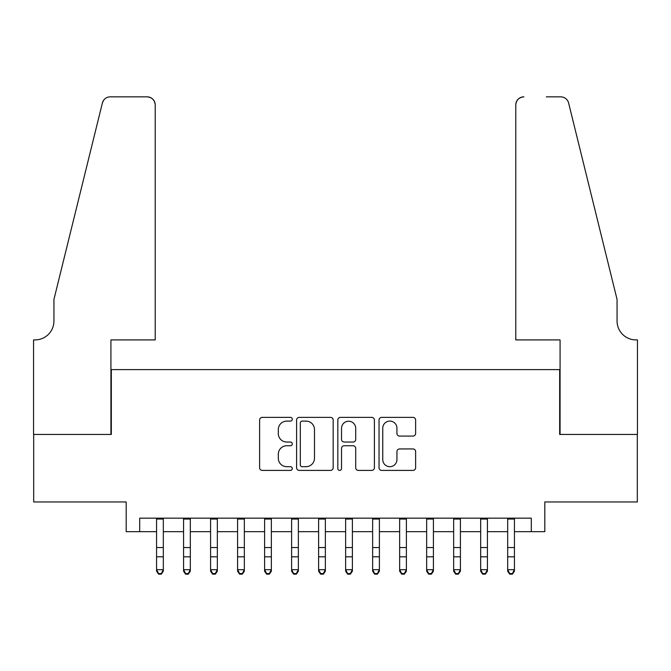 <?xml version="1.0" encoding="UTF-8"?>
<svg xmlns="http://www.w3.org/2000/svg" width="671" height="671" viewBox="0 0 671 671"><rect width="100%" height="100%" fill="white"/><g stroke="black" fill="none" stroke-linecap="round" stroke-linejoin="round"><path stroke-width="1.01" d="M292.288 419.241A1.854 1.854 0 0 0 290.434 417.379L262.269 417.379A2.65 2.65 0 0 0 259.618 420.029L259.618 467.754A2.65 2.65 0 0 0 262.269 470.405L290.434 470.405A1.854 1.854 0 0 0 292.288 468.551A1.854 1.854 0 0 0 290.434 466.689L286.785 466.689A8.48 8.48 0 0 1 278.306 458.209L278.306 454.233A8.48 8.48 0 0 1 286.785 445.745L290.434 445.745A1.854 1.854 0 0 0 292.288 443.892A1.854 1.854 0 0 0 290.434 442.038L286.785 442.038A8.48 8.48 0 0 1 278.306 433.55L278.306 429.574A8.48 8.48 0 0 1 286.785 421.094L290.434 421.094A1.854 1.854 0 0 0 292.288 419.241M412.975 436.075A2.65 2.65 0 0 0 415.626 433.424L415.626 420.029A2.65 2.65 0 0 0 412.975 417.379L381.69 417.379A2.65 2.65 0 0 0 379.04 420.029L379.04 467.754A2.65 2.65 0 0 0 381.69 470.405L412.975 470.405A2.65 2.65 0 0 0 415.626 467.754L415.626 451.583A2.65 2.65 0 0 0 412.975 448.933L399.589 448.933A2.65 2.65 0 0 0 396.938 451.583L396.938 459.601A7.087 7.087 0 0 1 389.843 466.689A7.087 7.087 0 0 1 382.755 459.601L382.755 428.182A7.087 7.087 0 0 1 389.843 421.094A7.087 7.087 0 0 1 396.938 428.182L396.938 433.424A2.65 2.65 0 0 0 399.589 436.075L412.975 436.075M139.694 531.667L139.694 518.163L531.306 518.163L531.306 531.667L544.81 531.667L544.81 501.958L637.316 501.958L637.316 434.439L559.664 434.439L559.664 369.62L111.336 369.62L111.336 434.439L33.684 434.439L33.684 501.958L126.19 501.958L126.19 531.667L156.569 531.667M333.177 420.029A2.65 2.65 0 0 0 330.526 417.379L299.249 417.379A2.65 2.65 0 0 0 296.599 420.029L296.599 467.754A2.65 2.65 0 0 0 299.249 470.405L330.526 470.405A2.65 2.65 0 0 0 333.177 467.754L333.177 420.029M340.474 417.379L371.751 417.379A2.65 2.65 0 0 1 374.401 420.029L374.401 467.754A2.65 2.65 0 0 1 371.751 470.405L358.364 470.405A2.65 2.65 0 0 1 355.714 467.754L355.714 448.396A2.65 2.65 0 0 0 353.063 445.745L344.181 445.745A2.65 2.65 0 0 0 341.531 448.396L341.531 468.551A1.854 1.854 0 0 1 339.677 470.405A1.854 1.854 0 0 1 337.823 468.551L337.823 420.029A2.65 2.65 0 0 1 340.474 417.379M163.321 531.667L183.577 531.667M190.329 531.667L210.585 531.667M217.337 531.667L237.593 531.667M244.345 531.667L264.6 531.667M271.352 531.667L291.608 531.667M298.36 531.667L318.616 531.667M325.368 531.667L345.632 531.667M352.384 531.667L372.64 531.667M379.392 531.667L399.648 531.667M406.4 531.667L426.655 531.667M433.407 531.667L453.663 531.667M460.415 531.667L480.671 531.667M487.423 531.667L507.679 531.667M514.431 531.667L531.306 531.667M302.16 421.094A1.854 1.854 0 0 0 300.306 422.948L300.306 464.835A1.854 1.854 0 0 0 302.16 466.689L306.01 466.689A8.48 8.48 0 0 0 314.489 458.209L314.489 429.574A8.48 8.48 0 0 0 306.01 421.094L302.16 421.094M355.714 428.316A7.087 7.087 0 0 0 348.626 421.229A7.087 7.087 0 0 0 341.531 428.316L341.531 439.388A2.65 2.65 0 0 0 344.181 442.038L353.063 442.038A2.65 2.65 0 0 0 355.714 439.388L355.714 428.316M163.321 518.163L163.321 571.189L161.3 574.158L161.3 573.562L158.599 573.562L158.599 574.158L161.3 574.158M156.569 518.163L156.569 569.687L163.321 569.687L161.3 573.562M158.599 574.158L156.569 571.189L156.569 569.687L158.599 573.562M155.219 339.912L155.219 104.944A8.102 8.102 0 0 0 147.117 96.842L110.254 96.842A8.102 8.102 0 0 0 102.386 102.998L53.94 299.4L53.94 321.006A18.905 18.905 0 0 1 35.035 339.912L33.55 339.912L33.55 434.439L110.925 434.439L110.925 339.912L155.219 339.912L155.219 104.944C154.707 100.054 152.007 97.354 147.117 96.842L124.705 96.842M102.386 102.998C104.45 98.562 104.45 98.562 102.386 102.998L103.527 100.424M53.94 321.006A18.905 18.905 0 0 1 35.035 339.912M515.781 339.912L515.781 104.944L515.781 339.912L560.075 339.912L560.075 434.439L637.45 434.439L637.45 339.912L635.965 339.912A18.905 18.905 0 0 1 617.06 321.006A18.905 18.905 0 0 0 635.965 339.912M602.206 239.178L568.614 102.998L617.06 299.4L617.06 321.006M546.295 96.842L560.746 96.842A8.102 8.102 0 0 1 568.614 102.998C566.55 98.562 566.55 98.562 568.614 102.998C566.55 98.562 566.55 98.562 568.614 102.998M523.883 96.842A8.102 8.102 0 0 0 515.781 104.944C516.293 100.054 518.993 97.354 523.883 96.842M190.329 518.163L190.329 571.189L188.308 574.158L188.308 573.562L185.607 573.562L185.607 574.158L188.308 574.158M183.577 518.163L183.577 569.687L190.329 569.687L188.308 573.562M185.607 574.158L183.577 571.189L183.577 569.687L185.607 573.562M217.337 518.163L217.337 571.189L215.316 574.158L215.316 573.562L212.615 573.562L212.615 574.158L215.316 574.158M210.585 518.163L210.585 569.687L217.337 569.687L215.316 573.562M212.615 574.158L210.585 571.189L210.585 569.687L212.615 573.562M244.345 518.163L244.345 571.189L242.323 574.158L242.323 573.562L239.622 573.562L239.622 574.158L242.323 574.158M237.593 518.163L237.593 569.687L244.345 569.687L242.323 573.562M239.622 574.158L237.593 571.189L237.593 569.687L239.622 573.562M271.352 518.163L271.352 571.189L269.331 574.158L269.331 573.562L266.63 573.562L266.63 574.158L269.331 574.158M264.6 518.163L264.6 569.687L271.352 569.687L269.331 573.562M266.63 574.158L264.6 571.189L264.6 569.687L266.63 573.562M298.36 518.163L298.36 571.189L296.339 574.158L296.339 573.562L293.638 573.562L293.638 574.158L296.339 574.158M291.608 518.163L291.608 569.687L298.36 569.687L296.339 573.562M293.638 574.158L291.608 571.189L291.608 569.687L293.638 573.562M325.368 518.163L325.368 571.189L323.347 574.158L323.347 573.562L320.646 573.562L320.646 574.158L323.347 574.158M318.616 518.163L318.616 569.687L325.368 569.687L323.347 573.562M320.646 574.158L318.616 571.189L318.616 569.687L320.646 573.562M352.384 518.163L352.384 571.189L350.354 574.158L350.354 573.562L347.653 573.562L347.653 574.158L350.354 574.158M345.632 518.163L345.632 569.687L352.384 569.687L350.354 573.562M347.653 574.158L345.632 571.189L345.632 569.687L347.653 573.562M379.392 518.163L379.392 571.189L377.362 574.158L377.362 573.562L374.661 573.562L374.661 574.158L377.362 574.158M372.64 518.163L372.64 569.687L379.392 569.687L377.362 573.562M374.661 574.158L372.64 571.189L372.64 569.687L374.661 573.562M406.4 518.163L406.4 571.189L404.37 574.158L404.37 573.562L401.669 573.562L401.669 574.158L404.37 574.158M399.648 518.163L399.648 569.687L406.4 569.687L404.37 573.562M401.669 574.158L399.648 571.189L399.648 569.687L401.669 573.562M433.407 518.163L433.407 571.189L431.378 574.158L431.378 573.562L428.677 573.562L428.677 574.158L431.378 574.158M426.655 518.163L426.655 569.687L433.407 569.687L431.378 573.562M428.677 574.158L426.655 571.189L426.655 569.687L428.677 573.562M460.415 518.163L460.415 571.189L458.385 574.158L458.385 573.562L455.684 573.562L455.684 574.158L458.385 574.158M453.663 518.163L453.663 569.687L460.415 569.687L458.385 573.562M455.684 574.158L453.663 571.189L453.663 569.687L455.684 573.562M487.423 518.163L487.423 571.189L485.393 574.158L485.393 573.562L482.692 573.562L482.692 574.158L485.393 574.158M480.671 518.163L480.671 569.687L487.423 569.687L485.393 573.562M482.692 574.158L480.671 571.189L480.671 569.687L482.692 573.562M514.431 518.163L514.431 571.189L512.401 574.158L512.401 573.562L509.7 573.562L509.7 574.158L512.401 574.158M507.679 518.163L507.679 569.687L514.431 569.687L512.401 573.562M509.7 574.158L507.679 571.189L507.679 569.687L509.7 573.562M163.321 547.553L156.569 547.553M163.321 556.813L156.569 556.813M163.321 519.044L156.569 519.044M190.329 547.553L183.577 547.553M190.329 556.813L183.577 556.813M190.329 519.044L183.577 519.044M217.337 547.553L210.585 547.553M217.337 556.813L210.585 556.813M217.337 519.044L210.585 519.044M244.345 547.553L237.593 547.553M244.345 556.813L237.593 556.813M244.345 519.044L237.593 519.044M271.352 547.553L264.6 547.553M271.352 556.813L264.6 556.813M271.352 519.044L264.6 519.044M298.36 547.553L291.608 547.553M298.36 556.813L291.608 556.813M298.36 519.044L291.608 519.044M325.368 547.553L318.616 547.553M325.368 556.813L318.616 556.813M325.368 519.044L318.616 519.044M352.384 547.553L345.632 547.553M352.384 556.813L345.632 556.813M352.384 519.044L345.632 519.044M379.392 547.553L372.64 547.553M379.392 556.813L372.64 556.813M379.392 519.044L372.64 519.044M406.4 547.553L399.648 547.553M406.4 556.813L399.648 556.813M406.4 519.044L399.648 519.044M433.407 547.553L426.655 547.553M433.407 556.813L426.655 556.813M433.407 519.044L426.655 519.044M460.415 547.553L453.663 547.553M460.415 556.813L453.663 556.813M460.415 519.044L453.663 519.044M487.423 547.553L480.671 547.553M487.423 556.813L480.671 556.813M487.423 519.044L480.671 519.044M514.431 547.553L507.679 547.553M514.431 556.813L507.679 556.813M514.431 519.044L507.679 519.044"/></g></svg>
